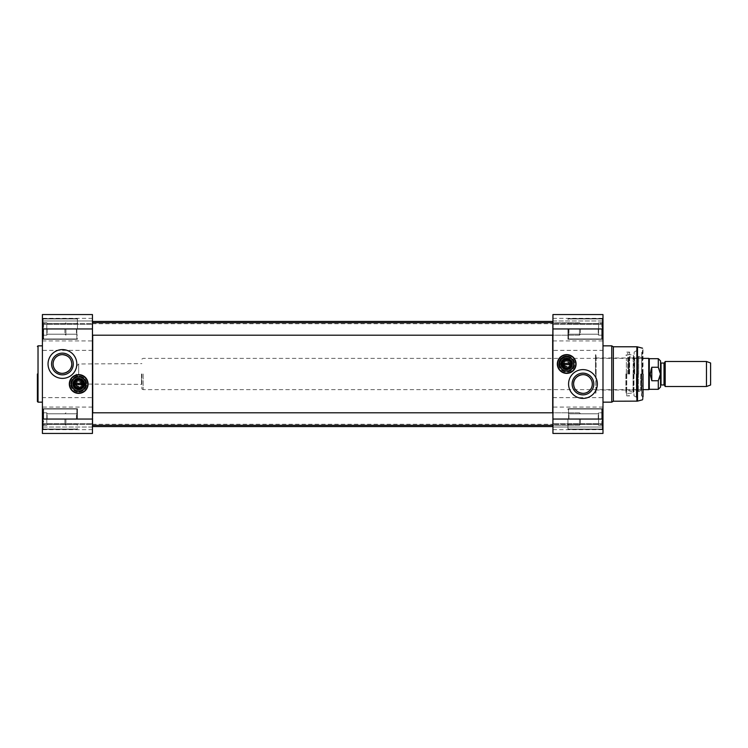 <?xml version="1.0" encoding="UTF-8"?>
<svg xmlns="http://www.w3.org/2000/svg" width="748" height="748" viewBox="0 0 748 748"><rect width="100%" height="100%" fill="white"/><g stroke="black" fill="none" stroke-linecap="round" stroke-linejoin="round"><path stroke-width="0.56" stroke-dasharray="3.74 2.81" d="M552.94 374L552.94 321.696L552.94 374M552.688 412.793L552.688 425.303M552.688 426.556L552.688 321.444M552.688 322.697L552.688 335.207M92.705 335.207L92.705 322.697M92.705 321.444L92.705 426.556M92.705 425.303L92.705 412.793M92.453 374L92.453 426.304L92.453 374M552.557 374L552.557 323.949L552.557 374M92.836 374L92.836 424.051L92.836 374M76.193 374L76.193 381.508L76.193 374M78.69 374L78.69 363.986L78.69 374M665.206 386.51L665.206 361.49M660.549 374L660.549 362.546M660.549 360.919L660.549 387.081M651.789 367.259C649.722 371.756 649.722 376.244 651.789 380.741L658.296 380.741C661.466 376.244 661.466 371.756 658.296 367.259L651.789 367.259L651.789 380.741M649.283 389.325L649.283 358.675M141.886 374L141.886 388.923L141.886 374M143.139 374L143.139 389.643L143.139 374M648.74 389.643L648.74 358.357M706.477 386.51L706.477 361.49M710.6 385.014L710.6 362.986M562.131 363.986A4.563 4.563 0 0 0 566.704 368.558A4.563 4.563 0 0 0 571.266 363.986A4.563 4.563 0 0 0 566.704 359.423A4.563 4.563 0 0 0 562.131 363.986M557.503 363.986A9.2 9.2 0 0 1 571.294 356.029A9.2 9.2 0 0 1 571.294 371.952A9.2 9.2 0 0 1 557.503 363.986M557.625 363.986A9.069 9.069 0 0 1 571.238 356.132A9.069 9.069 0 0 1 571.238 371.85A9.069 9.069 0 0 1 557.625 363.986M562.318 363.986A4.376 4.376 0 0 0 568.891 367.782A4.376 4.376 0 0 0 568.891 360.199A4.376 4.376 0 0 0 562.318 363.986M562.618 363.36L570.78 363.36M562.618 364.613L570.78 364.613M567.947 328.952L567.947 339.274L567.947 328.952M567.947 419.048L567.947 429.371L567.947 419.048M642.158 374L642.158 352.102L642.158 374M641.532 374L641.532 395.898L641.532 374M626.759 374L626.759 395.898L626.759 374M629.61 374L629.61 352.102L629.61 374M566.704 354.608A9.387 9.387 0 0 1 574.829 368.68A9.387 9.387 0 0 1 558.569 368.68A9.387 9.387 0 0 1 566.704 354.608M568.574 384.014A14.39 14.39 0 0 0 590.163 396.468A14.39 14.39 0 0 0 590.163 371.55A14.39 14.39 0 0 0 568.574 384.014M602.364 328.952L602.364 318.629L602.364 339.274L602.364 318.629L602.364 339.274L602.364 328.952L601.738 332.084L602.364 335.207L598.606 335.207L598.606 322.697L598.606 335.207L598.606 325.829L598.606 335.207L598.606 332.084L598.606 335.207L602.364 335.207L601.738 335.207L602.364 335.833L602.364 335.207L598.606 335.207L602.364 335.207L601.738 335.207L602.364 335.833L601.738 332.084L602.364 329.597L602.364 334.562L602.364 329.597L601.738 332.084L602.364 335.207L601.738 332.084L602.364 329.597L602.364 334.562L602.364 328.952L598.606 328.952L602.364 328.952L602.364 319.564L602.364 338.339L602.364 319.564L602.364 338.339L602.364 328.952L598.606 328.952L602.364 328.952L601.738 325.829L602.364 328.307L602.364 323.342L601.738 325.829L602.364 323.342L602.364 328.952M602.991 328.952L602.991 339.901L602.991 328.952M602.364 419.048L602.364 408.726L602.364 429.371L602.364 408.726L602.364 429.371L602.364 419.048L601.738 422.171L602.364 425.303L598.606 425.303L598.606 412.793L598.606 425.303L598.606 415.916L598.606 425.303L598.606 422.171L598.606 425.303L602.364 425.303L601.738 425.303L602.364 425.93L602.364 425.303L598.606 425.303L602.364 425.303L601.738 425.303L602.364 425.93L601.738 422.171L602.364 419.693L602.364 424.658L602.364 419.693L601.738 422.171L602.364 425.303L601.738 422.171L602.364 419.693L602.364 424.658L602.364 419.048L598.606 419.048L602.364 419.048L602.364 409.661L602.364 428.436L602.364 409.661L602.364 428.436L602.364 419.048L598.606 419.048L602.364 419.048L601.738 415.916L602.364 418.403L602.364 413.438L601.738 415.916L602.364 413.438L602.364 419.048M602.991 419.048L602.991 429.997L602.991 419.048M552.94 424.415L552.94 429.679L552.94 423.705L552.94 424.415L602.991 424.415L602.991 423.705L602.991 433.438L602.991 423.705L602.991 429.679L602.991 424.415L552.94 424.415M552.94 427.043L552.94 433.438L552.94 427.043L602.991 427.043L552.94 427.043M552.94 320.957L552.94 314.562L552.94 324.295L552.94 320.957L602.991 320.957L602.991 314.562L602.991 350.354L552.94 350.354L552.94 314.562L602.991 314.562L602.991 324.295L602.991 320.957L552.94 320.957M552.94 323.585L552.94 318.321L552.94 323.585L602.991 323.585L602.991 324.295L602.991 318.321L602.991 323.585L552.94 323.585M552.94 397.646L602.991 397.646L602.991 433.438L552.94 433.438L552.94 350.354M625.889 374L625.889 392.765L625.889 374M641.775 395.645L641.775 352.355L641.532 395.898L643.028 396.777L643.028 374M643.028 399.17L643.028 348.83M602.991 397.646L602.991 350.354M613.369 401.218L613.369 346.782M611.752 402.153L611.752 345.847M602.991 374L602.991 402.153L602.991 374M641.148 374L641.148 390.521L641.148 374M628.881 374L628.881 357.759L628.881 374M627.768 374L627.768 352.963L627.768 374M641.775 374L641.775 356.17L641.775 374M637.352 374L637.352 390.138L637.352 374M634.687 374L634.687 357.862L634.687 374M628.507 374L628.507 357.385L628.507 374M626.385 374L626.385 358.357L626.385 374M595.857 374L595.857 389.643L595.857 374M595.483 374L595.483 354.664L595.483 374M626.141 374L626.141 392.765L626.141 374M568.957 328.952L568.957 334.197L568.957 328.952M598.241 328.952L598.241 334.197L598.241 328.952M602.364 322.697L601.738 325.829L602.364 328.307L601.738 325.829L602.364 323.342L602.364 328.307L602.364 322.697L598.606 322.697L602.364 322.697L601.738 322.697L602.364 322.07L602.364 323.342L601.738 322.697L602.364 322.07L602.364 322.697L598.606 322.697L602.364 322.697M568.957 419.048L568.957 413.803L568.957 419.048M598.241 419.048L598.241 413.803L598.241 419.048M602.364 412.793L601.738 415.916L602.364 418.403L601.738 415.916L602.364 413.438L602.364 418.403L602.364 412.793L598.606 412.793L602.364 412.793L601.738 412.793L602.364 412.167L602.364 413.438L601.738 412.793L602.364 412.167L602.364 412.793L598.606 412.793L602.364 412.793M596.109 374L596.109 355.235L596.109 374M596.044 374L596.044 392.765L596.044 374M566.704 367.118C564.749 366.875 563.712 365.837 563.571 363.986C564.656 356.235 574.81 365.576 566.704 367.118M563.571 363.986A3.132 3.132 0 0 1 568.265 361.284A3.132 3.132 0 0 1 568.265 366.698A3.132 3.132 0 0 1 563.571 363.986M563.45 363.986A3.254 3.254 0 0 0 568.33 366.81A3.254 3.254 0 0 0 568.33 361.172A3.254 3.254 0 0 0 563.45 363.986M566.704 356.478A7.508 7.508 0 0 1 573.202 367.745A7.508 7.508 0 0 1 560.196 367.745A7.508 7.508 0 0 1 566.704 356.478A7.508 7.508 0 0 0 559.195 363.986A7.508 7.508 0 0 0 566.704 371.494A7.508 7.508 0 0 0 574.212 363.986A7.508 7.508 0 0 0 566.704 356.478A7.508 7.508 0 0 1 574.212 363.986A7.508 7.508 0 0 1 566.704 371.494A7.508 7.508 0 0 1 559.195 363.986A7.499 7.499 0 0 0 570.453 370.484A7.499 7.499 0 0 0 570.453 357.497A7.499 7.499 0 0 0 559.195 363.986A7.499 7.499 0 0 1 570.453 357.497A7.499 7.499 0 0 1 570.453 370.484A7.499 7.499 0 0 1 559.195 363.986A7.508 7.508 0 0 1 566.704 356.478M559.878 360.863C559.13 362.948 559.13 365.033 559.878 367.118C559.111 365.445 559.102 363.388 559.841 360.938L564.123 360.863L560.065 363.986L564.123 367.118L563.197 363.986L564.123 360.863M563.861 367.044A4.17 4.17 0 0 0 569.686 366.903A4.17 4.17 0 0 0 569.686 361.078A4.17 4.17 0 0 0 563.861 360.938M559.317 363.986A7.387 7.387 0 0 1 570.387 357.6A7.387 7.387 0 0 1 570.387 370.382A7.387 7.387 0 0 1 559.317 363.986A7.387 7.387 0 0 0 570.387 370.382A7.387 7.387 0 0 0 570.387 357.6A7.387 7.387 0 0 0 559.317 363.986A7.387 7.387 0 0 1 570.387 357.6A7.387 7.387 0 0 1 570.387 370.382A7.387 7.387 0 0 1 559.317 363.986A7.387 7.387 0 0 0 570.387 370.382A7.387 7.387 0 0 0 570.387 357.6A7.387 7.387 0 0 0 559.317 363.986M559.439 363.986A7.256 7.256 0 0 1 570.331 357.703A7.256 7.256 0 0 1 570.331 370.279A7.256 7.256 0 0 1 559.439 363.986A7.256 7.256 0 0 0 570.331 370.279A7.256 7.256 0 0 0 570.331 357.703A7.256 7.256 0 0 0 559.439 363.986A7.256 7.256 0 0 1 570.331 357.703A7.256 7.256 0 0 1 570.331 370.279A7.256 7.256 0 0 1 559.439 363.986M560.878 363.986A5.816 5.816 0 0 1 569.611 358.947A5.816 5.816 0 0 1 569.611 369.026A5.816 5.816 0 0 1 560.878 363.986A5.816 5.816 0 0 0 566.666 369.811A5.816 5.816 0 0 0 572.519 364.061A5.816 5.816 0 0 0 566.741 358.17A5.816 5.816 0 0 0 560.878 363.986A5.816 5.816 0 0 0 566.666 369.811A5.816 5.816 0 0 0 572.519 364.061A5.816 5.816 0 0 0 566.741 358.17A5.816 5.816 0 0 0 560.878 363.986A5.816 5.816 0 0 0 569.611 369.026A5.816 5.816 0 0 0 569.611 358.947A5.816 5.816 0 0 0 560.878 363.986A5.816 5.816 0 0 0 569.611 369.026A5.816 5.816 0 0 0 569.611 358.947A5.816 5.816 0 0 0 560.878 363.986M574.212 364.089A7.508 7.508 0 0 1 562.861 370.447A7.508 7.508 0 0 1 563.029 357.441A7.508 7.508 0 0 1 574.212 364.089M573.361 364.08A6.667 6.667 0 0 0 563.44 358.18A6.667 6.667 0 0 0 563.291 369.718A6.667 6.667 0 0 0 573.361 364.08A6.667 6.667 0 0 0 563.44 358.18A6.667 6.667 0 0 0 563.291 369.718A6.667 6.667 0 0 0 573.361 364.08M562.571 363.986A4.133 4.133 0 0 1 568.76 360.414A4.133 4.133 0 0 1 568.76 367.567A4.133 4.133 0 0 1 562.571 363.986A4.133 4.133 0 0 0 568.76 367.567A4.133 4.133 0 0 0 568.76 360.414A4.133 4.133 0 0 0 562.571 363.986M562.197 363.986A4.507 4.507 0 0 0 568.957 367.894A4.507 4.507 0 0 0 568.957 360.087A4.507 4.507 0 0 0 562.197 363.986M561.692 363.986A5.002 5.002 0 0 1 569.2 359.657A5.002 5.002 0 0 1 569.2 368.325A5.002 5.002 0 0 1 561.692 363.986A5.002 5.002 0 0 1 566.704 358.984A5.002 5.002 0 0 1 571.706 363.986A5.002 5.002 0 0 1 566.704 368.998A5.002 5.002 0 0 1 561.692 363.986M559.364 363.986A7.33 7.33 0 0 0 570.369 370.344A7.33 7.33 0 0 0 570.369 357.638A7.33 7.33 0 0 0 559.364 363.986M561.505 363.986A5.189 5.189 0 0 1 569.293 359.489A5.189 5.189 0 0 1 569.293 368.484A5.189 5.189 0 0 1 561.505 363.986M636.782 374L636.782 350.578L636.782 374M634.145 374L634.145 352.102L634.145 374M633.977 374L633.977 395.898L633.977 374M566.704 355.908A8.088 8.088 0 0 0 559.7 368.035A8.088 8.088 0 0 0 573.707 368.035A8.088 8.088 0 0 0 566.704 355.908M559.195 363.986A7.508 7.508 0 0 0 570.453 370.494A7.508 7.508 0 0 0 570.453 357.488A7.508 7.508 0 0 0 559.195 363.986A7.508 7.508 0 0 0 570.453 370.494A7.508 7.508 0 0 0 570.453 357.488A7.508 7.508 0 0 0 559.195 363.986M580.467 419.048L580.467 424.303L580.467 419.048M579.466 419.048L579.466 425.303L579.466 419.048M65.927 419.048L65.927 425.303L65.927 419.048M64.926 419.048L64.926 424.303L64.926 419.048M580.467 328.952L580.467 334.206L580.467 328.952M579.466 328.952L579.466 335.207L579.466 328.952M65.927 328.952L65.927 335.207L65.927 328.952M64.926 328.952L64.926 334.206L64.926 328.952M74.127 384.014A4.563 4.563 0 0 0 78.69 388.577A4.563 4.563 0 0 0 83.262 384.014A4.563 4.563 0 0 0 78.69 379.442A4.563 4.563 0 0 0 74.127 384.014M69.499 384.014A9.2 9.2 0 0 1 83.29 376.048A9.2 9.2 0 0 1 83.29 391.971A9.2 9.2 0 0 1 69.499 384.014M69.62 384.014A9.069 9.069 0 0 1 83.224 376.151A9.069 9.069 0 0 1 83.224 391.868A9.069 9.069 0 0 1 69.62 384.014M74.314 384.014A4.376 4.376 0 0 0 80.887 387.801A4.376 4.376 0 0 0 80.887 380.218A4.376 4.376 0 0 0 74.314 384.014M74.613 383.387L82.776 383.387M74.613 384.64L82.776 384.64M77.446 419.048L77.446 408.726L77.446 419.048M77.446 328.952L77.446 318.629L77.446 328.952M42.402 374L42.402 345.847L42.402 374M78.69 393.392A9.387 9.387 0 0 1 70.564 379.32A9.387 9.387 0 0 1 86.824 379.32A9.387 9.387 0 0 1 78.69 393.392M76.82 363.986A14.39 14.39 0 0 0 55.23 351.532A14.39 14.39 0 0 0 55.23 376.45A14.39 14.39 0 0 0 76.82 363.986M43.029 419.048L43.029 429.371L43.029 408.726L43.029 429.371L43.029 408.726L43.029 419.048L43.655 415.916L43.029 412.793L46.787 412.793L46.787 425.303L46.787 412.793L43.029 412.793L43.655 412.793L43.029 412.793L43.655 415.916L43.029 419.048L46.787 419.048L43.029 419.048L43.029 428.436L43.029 409.661L43.029 419.048L43.029 413.438L43.029 418.403L43.655 415.916L43.029 412.167L43.029 412.793L46.787 412.793L43.029 412.793L43.655 412.793L43.029 412.793L43.655 415.916L43.029 419.048L46.787 419.048L43.029 419.048L43.655 422.171L43.029 419.693L43.029 424.658L43.655 422.171L43.029 425.303L43.029 419.048L43.029 428.436L43.029 419.048M42.402 419.048L42.402 408.099L42.402 419.048M43.029 328.952L43.029 339.274L43.029 318.629L43.029 339.274L43.029 318.629L43.029 328.952L43.655 325.829L43.029 322.697L46.787 322.697L46.787 335.207L46.787 322.697L43.029 322.697L43.655 322.697L43.029 322.697L43.655 325.829L43.029 328.952L46.787 328.952L43.029 328.952L43.029 338.339L43.029 319.564L43.029 328.952L43.029 323.342L43.029 328.307L43.655 325.829L43.029 322.07L43.029 322.697L46.787 322.697L43.029 322.697L43.655 322.697L43.029 322.697L43.655 325.829L43.029 328.952L46.787 328.952L43.029 328.952L43.655 332.084L43.029 329.597L43.029 334.562L43.655 332.084L43.029 335.207L43.029 328.952L43.029 338.339L43.029 328.952M42.402 328.952L42.402 318.003L42.402 328.952M92.453 323.585L92.453 318.321L92.453 324.295L92.453 323.585L42.402 323.585L42.402 318.321L42.402 324.295L42.402 314.562L42.402 324.295L42.402 323.585L92.453 323.585M92.453 320.957L92.453 314.562L92.453 320.957L42.402 320.957L92.453 320.957M92.453 427.043L92.453 433.438L92.453 423.705L92.453 427.043L42.402 427.043L42.402 433.438L42.402 397.646L92.453 397.646L92.453 433.438L42.402 433.438L42.402 423.705L42.402 427.043L92.453 427.043M92.453 424.415L92.453 429.679L92.453 424.415L42.402 424.415L42.402 429.679L42.402 423.705L42.402 424.415L92.453 424.415M92.453 350.354L42.402 350.354L42.402 314.562L92.453 314.562L92.453 397.646M42.402 350.354L42.402 397.646M76.436 419.048L76.436 413.803L76.436 419.048M47.152 419.048L47.152 413.803L47.152 419.048M43.029 425.303L46.787 425.303L46.787 422.171L46.787 425.303L46.787 422.171L46.787 425.303L43.029 425.303L43.655 425.303L43.029 425.93L43.655 422.171L43.029 419.693L43.655 422.171L43.029 425.303L46.787 425.303L43.029 425.303L43.655 425.303L43.029 425.93L43.029 425.303M76.436 328.952L76.436 334.197L76.436 328.952M47.152 328.952L47.152 334.197L47.152 328.952M43.029 335.207L46.787 335.207L46.787 332.084L46.787 335.207L46.787 332.084L46.787 335.207L43.029 335.207L43.655 335.207L43.029 335.833L43.655 332.084L43.029 329.597L43.655 332.084L43.029 335.207L46.787 335.207L43.029 335.207L43.655 335.207L43.029 335.833L43.029 335.207M43.029 334.562L43.029 329.597L43.029 334.562M43.029 328.307L43.029 323.342L43.029 328.307M43.029 322.697L43.029 322.07L43.029 322.697M43.029 424.658L43.029 419.693L43.029 424.658M43.029 418.403L43.029 413.438L43.029 418.403M43.029 412.793L43.029 412.167L43.029 412.793M78.69 392.092A8.088 8.088 0 0 0 85.693 379.965A8.088 8.088 0 0 0 71.686 379.965A8.088 8.088 0 0 0 78.69 392.092M78.69 391.522A7.508 7.508 0 0 1 71.182 384.014A7.508 7.508 0 0 1 78.69 376.506A7.508 7.508 0 0 1 86.198 384.014A7.508 7.508 0 0 1 78.69 391.522A7.508 7.508 0 0 1 72.191 380.255A7.508 7.508 0 0 1 85.197 380.255A7.508 7.508 0 0 1 78.69 391.522A7.508 7.508 0 0 0 86.198 384.033A7.508 7.508 0 0 0 78.736 376.506A7.508 7.508 0 0 0 71.182 383.948A7.508 7.508 0 0 0 78.69 391.522M71.182 384.014A7.508 7.508 0 0 0 82.448 390.512A7.508 7.508 0 0 0 82.448 377.506A7.508 7.508 0 0 0 71.182 384.014A7.508 7.508 0 0 0 82.448 390.512A7.508 7.508 0 0 0 82.448 377.506A7.508 7.508 0 0 0 71.182 384.014A7.508 7.508 0 0 0 82.43 390.521A7.508 7.508 0 0 0 82.486 377.534A7.508 7.508 0 0 0 71.182 384.014A7.499 7.499 0 0 0 82.448 390.503A7.499 7.499 0 0 0 82.448 377.516A7.499 7.499 0 0 0 71.191 384.014A7.499 7.499 0 0 1 82.448 377.516A7.499 7.499 0 0 1 82.448 390.503A7.499 7.499 0 0 1 71.191 384.014A7.508 7.508 0 0 0 82.448 390.512A7.508 7.508 0 0 0 82.448 377.506A7.508 7.508 0 0 0 71.182 384.014M78.69 380.882C80.644 381.125 81.682 382.163 81.822 384.014C80.737 391.765 70.583 382.424 78.69 380.882M81.822 384.014A3.132 3.132 0 0 1 77.128 386.716A3.132 3.132 0 0 1 77.128 381.302A3.132 3.132 0 0 1 81.822 384.014M81.943 384.014A3.254 3.254 0 0 0 77.063 381.19A3.254 3.254 0 0 0 77.063 386.828A3.254 3.254 0 0 0 81.943 384.014M85.515 387.137C86.263 385.052 86.263 382.967 85.515 380.882C86.263 382.967 86.263 385.052 85.515 387.137L81.532 387.062C86.16 387.436 86.16 380.592 81.532 380.956L85.515 380.882M81.532 380.956L81.532 387.062A4.17 4.17 0 0 1 74.52 384.014A4.17 4.17 0 0 1 81.532 380.956M72.032 383.948A6.667 6.667 0 0 1 82.074 378.273A6.667 6.667 0 0 1 81.971 389.811A6.667 6.667 0 0 1 72.032 383.948A6.667 6.667 0 0 1 82.074 378.273A6.667 6.667 0 0 1 81.971 389.811A6.667 6.667 0 0 1 72.032 383.948M71.312 384.014A7.387 7.387 0 0 1 82.383 377.618A7.387 7.387 0 0 1 82.383 390.4A7.387 7.387 0 0 1 71.312 384.014A7.387 7.387 0 0 0 82.383 390.4A7.387 7.387 0 0 0 82.383 377.618A7.387 7.387 0 0 0 71.312 384.014A7.387 7.387 0 0 1 82.383 377.618A7.387 7.387 0 0 1 82.383 390.4A7.387 7.387 0 0 1 71.312 384.014A7.387 7.387 0 0 0 82.383 390.4A7.387 7.387 0 0 0 82.383 377.618A7.387 7.387 0 0 0 71.312 384.014M71.434 384.014A7.256 7.256 0 0 1 82.317 377.721A7.256 7.256 0 0 1 82.317 390.297A7.256 7.256 0 0 1 71.434 384.014A7.256 7.256 0 0 0 82.317 390.297A7.256 7.256 0 0 0 82.317 377.721A7.256 7.256 0 0 0 71.434 384.014A7.256 7.256 0 0 1 82.317 377.721A7.256 7.256 0 0 1 82.317 390.297A7.256 7.256 0 0 1 71.434 384.014M72.874 383.958A5.816 5.816 0 0 1 81.635 378.993A5.816 5.816 0 0 1 81.588 389.054A5.816 5.816 0 0 1 72.874 383.958A5.816 5.816 0 0 1 81.635 378.993A5.816 5.816 0 0 1 81.588 389.054A5.816 5.816 0 0 1 72.874 384.014A5.816 5.816 0 0 0 81.607 389.054A5.816 5.816 0 0 0 81.607 378.974A5.816 5.816 0 0 0 72.874 384.014A5.816 5.816 0 0 1 72.874 383.958M74.566 384.014A4.133 4.133 0 0 1 80.756 380.433A4.133 4.133 0 0 1 80.756 387.586A4.133 4.133 0 0 1 74.566 384.014A4.133 4.133 0 0 0 80.756 387.586A4.133 4.133 0 0 0 80.756 380.433A4.133 4.133 0 0 0 74.566 384.014M74.192 384.014A4.507 4.507 0 0 0 80.943 387.913A4.507 4.507 0 0 0 80.943 380.106A4.507 4.507 0 0 0 74.192 384.014M73.687 384.014A5.002 5.002 0 0 1 81.195 379.675A5.002 5.002 0 0 1 81.195 388.343A5.002 5.002 0 0 1 73.687 384.014A5.002 5.002 0 0 1 78.69 379.002A5.002 5.002 0 0 1 83.701 384.014A5.002 5.002 0 0 1 78.69 389.016A5.002 5.002 0 0 1 73.687 384.014M71.359 384.014A7.33 7.33 0 0 0 82.364 390.363A7.33 7.33 0 0 0 82.364 377.656A7.33 7.33 0 0 0 71.359 384.014M73.5 384.014A5.189 5.189 0 0 1 81.289 379.517A5.189 5.189 0 0 1 81.289 388.511A5.189 5.189 0 0 1 73.5 384.014M72.874 384.014A5.816 5.816 0 0 1 81.607 378.974A5.816 5.816 0 0 1 81.607 389.054A5.816 5.816 0 0 1 72.874 384.014A5.816 5.816 0 0 0 81.607 389.054A5.816 5.816 0 0 0 81.607 378.974A5.816 5.816 0 0 0 72.874 384.014A5.816 5.816 0 0 1 81.607 378.974A5.816 5.816 0 0 1 81.607 389.054A5.816 5.816 0 0 1 72.874 384.014M141.512 374L141.512 384.014L141.512 374M664.009 384.949L664.009 363.051M664.448 362.799L664.448 385.201M661.045 363.051L661.045 384.949M658.296 389.325L658.296 380.741M658.296 367.259L658.296 358.675M602.991 407.08L552.94 407.08M642.569 399.778L642.569 348.222M637.511 401.134L637.511 346.866M636.866 401.218L636.866 346.782M552.94 340.92L602.991 340.92M640.718 374L640.718 389.643L640.718 374M629.292 374L629.292 358.348L629.292 374M633.06 374L633.06 393.074L633.06 374M638.652 374L638.652 356.263L638.652 374M638.586 374L638.586 356.88L638.586 374M633.182 374L633.182 356.151L633.182 374M568.574 328.952L568.574 338.966L568.574 328.952M601.738 328.952L601.738 338.966L601.738 328.952M568.574 419.048L568.574 409.034L568.574 419.048M601.738 419.048L601.738 409.034L601.738 419.048M563.852 363.986A2.842 2.842 0 0 1 568.125 361.527A2.842 2.842 0 0 1 568.125 366.455A2.842 2.842 0 0 1 563.852 363.986M564.469 363.986A2.225 2.225 0 0 0 567.816 365.922A2.225 2.225 0 0 0 567.816 362.06A2.225 2.225 0 0 0 564.469 363.986M560.046 363.986A6.648 6.648 0 0 0 570.023 369.746A6.648 6.648 0 0 0 570.023 358.227A6.648 6.648 0 0 0 560.046 363.986M560.757 363.986A5.947 5.947 0 0 0 569.677 369.138A5.947 5.947 0 0 0 569.677 358.844A5.947 5.947 0 0 0 560.757 363.986A5.947 5.947 0 0 1 569.677 358.844A5.947 5.947 0 0 1 569.677 369.138A5.947 5.947 0 0 1 560.757 363.986M562.449 363.986A4.254 4.254 0 0 0 568.826 367.67A4.254 4.254 0 0 0 568.826 360.302A4.254 4.254 0 0 0 562.449 363.986M636.286 374L636.286 397.225L636.286 374M558.691 363.986A8.013 8.013 0 0 1 570.705 357.058A8.013 8.013 0 0 1 570.705 370.924A8.013 8.013 0 0 1 558.691 363.986M38.026 345.847L38.026 402.153M92.453 407.08L42.402 407.08M42.402 340.92L92.453 340.92M76.82 419.048L76.82 409.034L76.82 419.048M43.655 419.048L43.655 409.034L43.655 419.048M76.82 328.952L76.82 338.966L76.82 328.952M43.655 328.952L43.655 338.966L43.655 328.952M70.686 384.014A8.013 8.013 0 0 1 82.701 377.076A8.013 8.013 0 0 1 82.701 390.942A8.013 8.013 0 0 1 70.686 384.014M75.847 384.014A2.842 2.842 0 0 1 80.111 381.545A2.842 2.842 0 0 1 80.111 386.473A2.842 2.842 0 0 1 75.847 384.014M76.464 384.014A2.225 2.225 0 0 0 79.802 385.94A2.225 2.225 0 0 0 79.802 382.078A2.225 2.225 0 0 0 76.464 384.014M72.042 384.014A6.648 6.648 0 0 0 82.018 389.773A6.648 6.648 0 0 0 82.018 378.254A6.648 6.648 0 0 0 72.042 384.014M72.752 384.014A5.947 5.947 0 0 1 81.663 378.862A5.947 5.947 0 0 1 81.663 389.156A5.947 5.947 0 0 1 72.752 384.014A5.947 5.947 0 0 0 81.663 389.156A5.947 5.947 0 0 0 81.663 378.862A5.947 5.947 0 0 0 72.752 384.014M74.435 384.014A4.254 4.254 0 0 0 80.821 387.698A4.254 4.254 0 0 0 80.821 380.33A4.254 4.254 0 0 0 74.435 384.014M92.453 424.266L552.94 424.266M92.453 323.734L552.94 323.734M76.193 381.508L78.69 384.014L141.886 384.388M76.193 366.492L78.69 363.986L141.886 363.612M141.886 388.923L143.139 389.643L643.028 389.643M141.886 359.077L143.139 358.357L643.028 358.357M641.775 352.355L643.028 351.223M626.759 395.898L629.61 395.898L627.768 395.038M626.759 352.102L629.61 352.102L627.768 352.963M602.364 339.274L602.991 339.901L602.364 339.274L567.947 339.274L602.364 339.274M602.364 318.629L602.991 318.003L602.364 318.629L567.947 318.629L602.364 318.629M602.364 429.371L602.991 429.997L602.364 429.371L567.947 429.371L602.364 429.371M602.364 408.726L602.991 408.099L602.364 408.726L567.947 408.726L602.364 408.726M626.759 392.41L625.889 392.765L626.759 393.28M626.759 355.59L625.889 355.235L626.759 354.72M602.991 324.295L552.94 324.295L602.991 324.295M602.991 423.705L552.94 423.705L602.991 423.705M552.94 429.679L602.991 429.679M552.94 318.321L602.991 318.321M628.881 390.026L641.148 390.017M628.881 357.974L641.148 357.983M627.768 393.401L633.06 393.074L633.65 392.448L633.65 355.552L633.06 354.926L627.768 354.599M641.148 390.521L638.343 391.428L641.775 391.83M641.148 357.479L638.343 356.572L641.775 356.17M638.343 374L638.343 391.428L638.343 374M628.507 390.615L633.65 392.448L633.65 355.552L628.507 357.385M595.483 390.017L626.759 390.017M595.483 357.983L626.759 357.983M568.957 323.716L567.947 322.715L568.957 323.716L598.241 323.716L598.606 322.697L598.241 323.716L568.957 323.716M568.957 334.197L567.947 335.197L568.957 334.197L598.241 334.197L598.606 335.207L598.241 334.197L568.957 334.197M601.738 322.697L602.364 322.07L601.738 322.697M601.738 335.207L602.364 335.833L601.738 335.207M568.574 318.947L567.947 319.564L568.574 318.947L601.738 318.947L602.364 319.564L601.738 318.947L568.574 318.947M568.574 338.966L567.947 338.339L568.574 338.966L601.738 338.966L602.364 338.339L601.738 338.966L568.574 338.966M568.957 413.803L567.947 412.803L568.957 413.803L598.241 413.803L598.606 412.793L598.241 413.803L568.957 413.803M568.957 424.284L567.947 425.285L568.957 424.284L598.241 424.284L598.606 425.303L598.241 424.284L568.957 424.284M601.738 412.793L602.364 412.167L601.738 412.793M601.738 425.303L602.364 425.93L601.738 425.303M568.574 409.034L567.947 409.661L568.574 409.034L601.738 409.034L602.364 409.661L601.738 409.034L568.574 409.034M568.574 429.053L567.947 428.436L568.574 429.053L601.738 429.053L602.364 428.436L601.738 429.053L568.574 429.053M595.483 392.41L596.109 392.765L595.483 393.336M595.483 355.59L596.109 355.235L595.483 354.664M559.878 367.118L564.123 367.118M634.145 395.898L636.782 397.422L634.145 395.898M634.145 352.102L636.782 350.578L634.145 352.102M92.453 412.793L579.466 412.793L580.467 413.794L579.466 412.793L552.94 412.793M92.453 425.303L579.466 425.303L580.467 424.303L579.466 425.303L552.94 425.303M64.926 424.303L65.927 425.303L64.926 424.303M64.926 413.794L65.927 412.793L64.926 413.794M92.453 322.697L579.466 322.697L580.467 323.697L579.466 322.697L552.94 322.697M92.453 335.207L579.466 335.207L580.467 334.206L579.466 335.207L552.94 335.207M64.926 334.206L65.927 335.207L64.926 334.206M64.926 323.697L65.927 322.697L64.926 323.697M43.029 408.726L42.402 408.099L43.029 408.726L77.446 408.726L43.029 408.726M43.029 429.371L42.402 429.997L43.029 429.371L77.446 429.371L43.029 429.371M43.029 318.629L42.402 318.003L43.029 318.629L77.446 318.629L43.029 318.629M43.029 339.274L42.402 339.901L43.029 339.274L77.446 339.274L43.029 339.274M92.453 429.679L42.402 429.679M92.453 318.321L42.402 318.321M42.402 423.705L92.453 423.705L42.402 423.705M42.402 324.295L92.453 324.295L42.402 324.295M76.436 424.284L77.446 425.285L76.436 424.284L47.152 424.284L46.787 425.303L47.152 424.284L76.436 424.284M76.436 413.803L77.446 412.803L76.436 413.803L47.152 413.803L46.787 412.793L47.152 413.803L76.436 413.803M43.655 425.303L43.029 425.93L43.655 425.303M43.655 412.793L43.029 412.167L43.655 412.793M76.82 429.053L77.446 428.436L76.82 429.053L43.655 429.053L43.029 428.436L43.655 429.053L76.82 429.053M76.82 409.034L77.446 409.661L76.82 409.034L43.655 409.034L43.029 409.661L43.655 409.034L76.82 409.034M76.436 334.197L77.446 335.197L76.436 334.197L47.152 334.197L46.787 335.207L47.152 334.197L76.436 334.197M76.436 323.716L77.446 322.715L76.436 323.716L47.152 323.716L46.787 322.697L47.152 323.716L76.436 323.716M43.655 335.207L43.029 335.833L43.655 335.207M43.655 322.697L43.029 322.07L43.655 322.697M76.82 338.966L77.446 338.339L76.82 338.966L43.655 338.966L43.029 338.339L43.655 338.966L76.82 338.966M76.82 318.947L77.446 319.564L76.82 318.947L43.655 318.947L43.029 319.564L43.655 318.947L76.82 318.947"/><path stroke-width="1.12" d="M552.688 335.207L552.688 412.793M552.688 425.303L552.94 426.304M552.94 321.696L552.688 322.697M92.705 412.793L92.705 335.207M92.705 322.697L92.705 321.444L552.688 321.444M92.453 426.304L92.705 425.303M665.206 374L665.206 386.51L706.477 386.51L706.477 361.49L665.206 361.49L665.206 374M661.045 363.051L664.009 363.051L664.009 384.949L661.045 384.949L661.045 363.051L660.549 362.546L660.549 374L660.549 360.919L658.296 358.675L658.296 367.259L660.437 374L658.296 380.741L651.789 380.741L650.227 374L651.789 367.259L658.296 367.259M658.296 380.741L658.296 389.325L660.549 387.081L660.549 374M651.789 380.741L651.789 367.259M658.296 358.675L649.283 358.675L649.283 389.325L658.296 389.325M643.028 358.357L648.74 358.357L648.74 389.643L643.028 389.643M706.477 361.49L710.6 362.986L710.6 385.014L706.477 386.51M562.131 363.986A4.563 4.563 0 0 1 568.985 360.031A4.563 4.563 0 0 1 568.985 367.941A4.563 4.563 0 0 1 562.131 363.986M557.503 363.986A9.2 9.2 0 0 0 571.294 371.952A9.2 9.2 0 0 0 571.294 356.029A9.2 9.2 0 0 0 557.503 363.986M557.625 363.986A9.069 9.069 0 0 1 571.238 356.132A9.069 9.069 0 0 1 571.238 371.85A9.069 9.069 0 0 1 557.625 363.986M561.505 363.986A5.189 5.189 0 0 0 569.293 368.484A5.189 5.189 0 0 0 569.293 359.489A5.189 5.189 0 0 0 561.505 363.986M571.033 364.613L570.78 364.613A4.133 4.133 0 0 1 562.618 364.613L562.365 364.613A4.376 4.376 0 0 0 571.033 364.613A4.376 4.376 0 0 0 566.704 359.61A4.376 4.376 0 0 0 562.365 363.36L562.618 363.36A4.133 4.133 0 0 1 570.78 363.36L562.365 363.36A4.376 4.376 0 0 0 562.365 364.613L571.033 364.613M562.197 363.986A4.507 4.507 0 0 1 568.957 360.087A4.507 4.507 0 0 1 568.957 367.894A4.507 4.507 0 0 1 562.197 363.986M572.108 384.014A10.855 10.855 0 0 0 588.395 393.411A10.855 10.855 0 0 0 588.395 374.608A10.855 10.855 0 0 0 572.108 384.014M573.613 384.014A9.35 9.35 0 0 1 587.648 375.907A9.35 9.35 0 0 1 587.648 392.111A9.35 9.35 0 0 1 573.613 384.014C572.977 376.403 584.104 371.242 589.574 377.394C595.53 383.715 591.004 393.429 582.963 393.364C577.11 392.691 573.996 389.568 573.613 384.014M568.574 384.014A14.39 14.39 0 0 1 590.163 371.55A14.39 14.39 0 0 1 590.163 396.468A14.39 14.39 0 0 1 568.574 384.014M552.94 328.952L552.94 433.438L602.991 433.438L602.991 314.562L552.94 314.562L552.94 328.952L602.991 328.952M643.028 374L643.028 396.777M566.704 354.608A9.387 9.387 0 0 1 574.829 368.68A9.387 9.387 0 0 1 558.569 368.68A9.387 9.387 0 0 1 566.704 354.608M636.866 401.218L636.866 346.782L613.369 346.782L613.369 401.218L637.511 401.134L637.511 346.866L642.569 348.222M613.369 346.782L611.752 345.847L611.752 402.153L613.369 401.218M74.127 384.014A4.563 4.563 0 0 1 80.98 380.059A4.563 4.563 0 0 1 80.98 387.969A4.563 4.563 0 0 1 74.127 384.014M69.499 384.014A9.2 9.2 0 0 0 83.29 391.971A9.2 9.2 0 0 0 83.29 376.048A9.2 9.2 0 0 0 69.499 384.014M69.62 384.014A9.069 9.069 0 0 1 83.224 376.151A9.069 9.069 0 0 1 83.224 391.868A9.069 9.069 0 0 1 69.62 384.014M73.5 384.014A5.189 5.189 0 0 0 81.289 388.511A5.189 5.189 0 0 0 81.289 379.517A5.189 5.189 0 0 0 73.5 384.014M83.028 384.64L82.776 384.64A4.133 4.133 0 0 1 74.613 384.64L74.361 384.64A4.376 4.376 0 0 0 83.028 384.64A4.376 4.376 0 0 0 78.69 379.629A4.376 4.376 0 0 0 74.361 383.387L74.613 383.387A4.133 4.133 0 0 1 82.776 383.387L74.361 383.387A4.376 4.376 0 0 0 74.361 384.64L83.028 384.64M74.192 384.014A4.507 4.507 0 0 1 80.943 380.106A4.507 4.507 0 0 1 80.943 387.913A4.507 4.507 0 0 1 74.192 384.014M37.4 374L37.4 401.526L37.4 374M73.285 363.986A10.855 10.855 0 0 0 56.998 354.589A10.855 10.855 0 0 0 56.998 373.392A10.855 10.855 0 0 0 73.285 363.986M71.78 363.986A9.35 9.35 0 0 1 57.746 372.093A9.35 9.35 0 0 1 57.746 355.889A9.35 9.35 0 0 1 71.78 363.986C72.416 371.597 61.289 376.758 55.82 370.606C49.864 364.285 54.389 354.571 62.43 354.636C68.283 355.309 71.397 358.432 71.78 363.986M76.82 363.986A14.39 14.39 0 0 1 55.23 376.45A14.39 14.39 0 0 1 55.23 351.532A14.39 14.39 0 0 1 76.82 363.986M92.453 419.048L92.453 314.562L42.402 314.562L42.402 433.438L92.453 433.438L92.453 419.048L42.402 419.048M78.69 393.392A9.387 9.387 0 0 1 70.564 379.32A9.387 9.387 0 0 1 86.824 379.32A9.387 9.387 0 0 1 78.69 393.392M664.009 384.949L664.448 362.799L665.206 361.49M552.94 419.048L602.991 419.048M42.402 402.153L38.026 402.153L38.026 345.847L37.4 346.474M92.453 328.952L42.402 328.952M92.705 426.556L552.688 426.556M664.448 385.201L665.206 386.51M661.045 384.949L660.549 385.454M649.283 358.675L648.74 358.357M649.283 389.325L648.74 389.643M642.569 399.778L637.511 401.134M636.866 346.782L637.511 346.866M602.991 402.153L611.752 402.153M602.991 345.847L611.752 345.847M552.94 412.793L92.453 412.793M552.94 425.303L92.453 425.303M552.94 322.697L92.453 322.697M552.94 335.207L92.453 335.207M38.026 402.153L37.4 401.526M42.402 345.847L38.026 345.847"/></g></svg>
